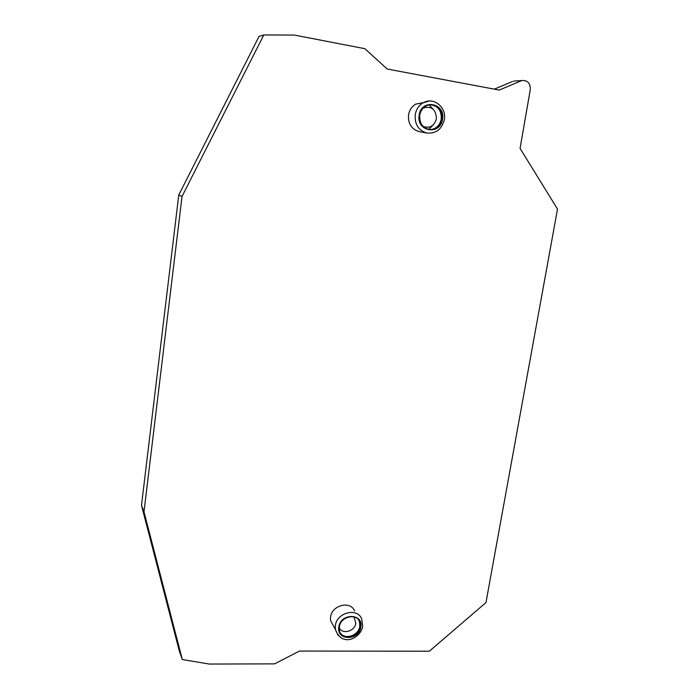 <?xml version="1.0" encoding="UTF-8"?>
<svg xmlns="http://www.w3.org/2000/svg" width="699" height="699" viewBox="0 0 699 699"><rect width="100%" height="100%" fill="white"/><g stroke="black" fill="none" stroke-linecap="round" stroke-linejoin="round"><path stroke-width="1.05" d="M521.122 80.857L499.208 90.075L387.194 69.009L364.834 48.685L294.41 35.072L263.794 34.95L182.037 196.419L143.994 511.808L182.317 659.541L209.316 664.05L274.576 663.867L299.46 651.057L429.326 651.215L485.962 602.573L557.505 209.097L520.065 148.354L530.279 89.673C530.454 83.364 527.762 80.306 522.205 80.507L515.574 80.97M354.585 610.978C350.548 600.415 331.842 605.072 330.557 617.077L330.513 620.441L334.035 626.968M339.242 629.31L340.378 629.441M419.435 131.674L419.129 131.622C411.484 129.271 407.945 123.697 408.522 114.916C409.396 110.066 411.807 106.466 415.774 104.116L423.524 102.613M429.107 104.867L432.786 108.869M432.541 125.514L428.767 129.49M494.28 89.149L512.612 81.451M182.317 659.541L179.32 651.014L141.495 505.342L178.752 195.065L259.058 36.392L263.794 34.95M178.752 195.065L182.037 196.419M141.495 505.342L143.994 511.808M339.338 626.907L339.504 630.874C341.636 641.263 359.164 638.012 360.369 627.099L360.099 622.713C357.652 612.726 340.509 616.125 339.338 626.907M340.448 633.154C345.271 640.188 358.77 635.365 359.802 626.304L359.522 621.927L360.099 622.713M358.526 619.768L359.522 621.927M354.009 616.911L355.791 623.237C354.9 631.319 342.396 634.832 339.233 627.833M431.729 129.612C423.48 129.184 419.461 124.396 419.688 115.248C420.815 109.76 423.856 106.327 428.802 104.937C437.723 104.614 442.126 109.35 442.004 119.153C440.685 125.156 437.259 128.642 431.729 129.612L430.986 129.586C436.508 128.625 439.924 125.147 441.244 119.153C441.646 110.652 438.02 105.846 430.366 104.71M430.007 129.647L430.986 129.586M423.113 126.44C429.763 128.668 434.193 126.126 436.403 118.813C436.054 109.446 431.702 105.829 423.349 107.961M362.711 626.182L361.689 618.868C357.285 607.3 336.769 612.455 335.354 625.622L335.293 629.31L338.15 635.496M338.849 626.907C340.562 612.84 363.672 613.172 360.85 627.099C359.181 641 336.167 640.922 338.849 626.907M419.129 131.622L426.836 133.037C418.448 130.46 414.577 124.335 415.223 114.671C416.185 109.341 418.85 105.383 423.201 102.788L429.037 101.049M419.173 115.16C416.062 131.692 440.466 135.798 442.511 119.241C445.787 102.84 421.27 98.384 419.173 115.16M522.205 80.507L513.678 81.101M330.513 620.441L335.293 629.31C342.335 648.253 360.789 637.628 362.659 626.557M415.774 104.116L423.201 102.788C433.485 96.532 446.801 107.288 444.319 119.651M426.836 133.037C435.958 133.797 441.785 129.359 444.311 119.712"/></g></svg>
